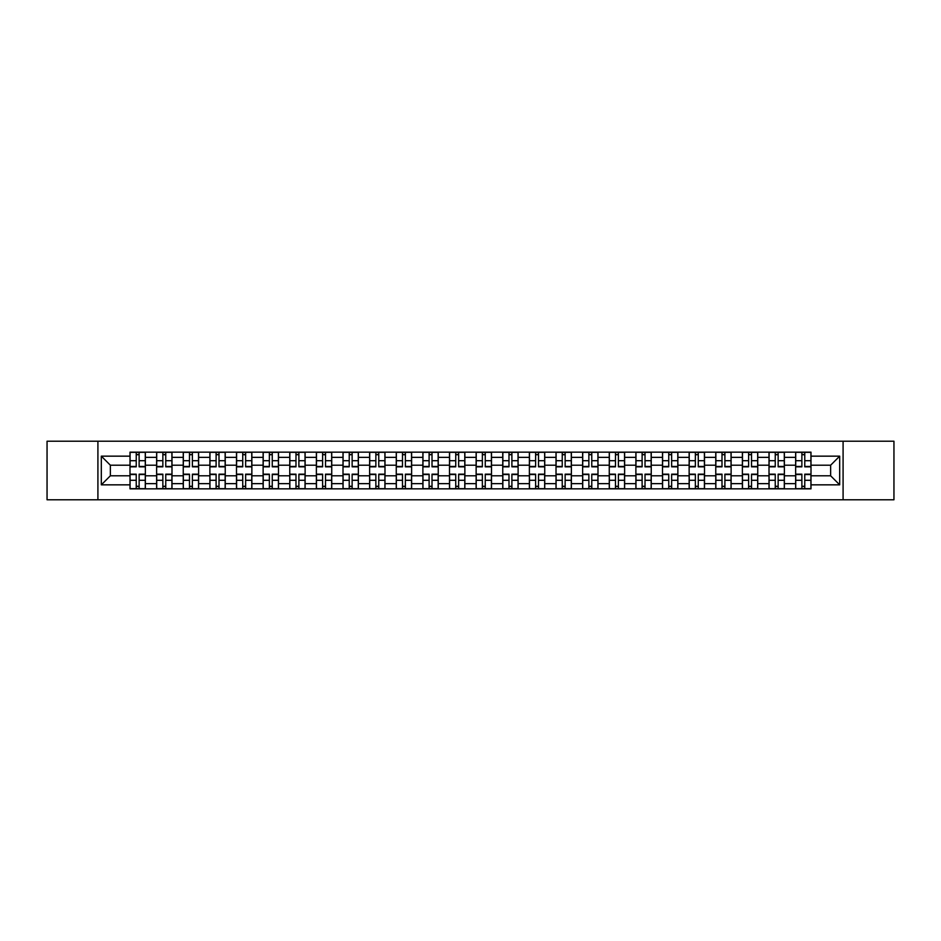 <?xml version="1.0" encoding="UTF-8"?>
<svg xmlns="http://www.w3.org/2000/svg" width="941" height="941" viewBox="0 0 941 941"><rect width="100%" height="100%" fill="white"/><g stroke="black" fill="none" stroke-linecap="round" stroke-linejoin="round"><path stroke-width="1.41" d="M843.089 499.777L893.95 499.777L893.95 441.223L47.05 441.223L47.05 499.777L843.089 499.777L843.089 441.223M156.629 488.85L156.629 457.361L145.361 457.361L145.361 488.85M145.361 457.361L145.361 452.15M156.629 457.361L156.629 452.15M171.991 452.15L171.991 488.85M183.248 488.85L183.248 452.15M198.61 452.15L198.61 488.85M209.878 488.85L209.878 452.15M225.24 452.15L225.24 488.85M236.497 488.85L236.497 452.15M251.859 452.15L251.859 488.85M263.127 488.85L263.127 452.15M278.489 452.15L278.489 488.85M289.757 488.85L289.757 452.15M305.119 452.15L305.119 488.85M316.376 488.85L316.376 452.15M331.738 452.15L331.738 488.85M343.006 488.85L343.006 452.15M358.368 452.15L358.368 488.85M369.625 488.85L369.625 452.15M384.987 452.15L384.987 488.85M396.255 488.85L396.255 452.15M411.617 452.15L411.617 488.85M422.885 488.85L422.885 452.15M438.247 452.15L438.247 488.85M449.504 488.85L449.504 452.15M464.866 452.15L464.866 488.85M476.134 488.85L476.134 452.15M491.496 452.15L491.496 488.85M502.753 488.85L502.753 452.15M518.115 452.15L518.115 488.85M529.383 488.85L529.383 452.15M544.745 452.15L544.745 488.85M556.013 488.85L556.013 452.15M571.375 452.15L571.375 488.85M582.632 488.85L582.632 452.15M597.994 452.15L597.994 488.85M609.262 488.85L609.262 452.15M624.624 452.15L624.624 488.85M635.881 488.85L635.881 452.15M651.243 452.15L651.243 488.85M662.511 488.85L662.511 452.15M677.873 452.15L677.873 488.85M689.141 488.85L689.141 452.15M704.503 452.15L704.503 488.85M715.76 488.85L715.76 452.15M731.122 452.15L731.122 488.85M742.39 488.85L742.39 452.15M757.752 452.15L757.752 488.85M769.009 488.85L769.009 452.15M784.371 452.15L784.371 488.85M795.639 488.85L795.639 452.15M795.639 475.793L784.371 475.793M769.009 475.793L757.752 475.793M742.39 475.793L731.122 475.793M715.76 475.793L704.503 475.793M689.141 475.793L677.873 475.793M662.511 475.793L651.243 475.793M635.881 475.793L624.624 475.793M609.262 475.793L597.994 475.793M582.632 475.793L571.375 475.793M556.013 475.793L544.745 475.793M529.383 475.793L518.115 475.793M502.753 475.793L491.496 475.793M476.134 475.793L464.866 475.793M449.504 475.793L438.247 475.793M422.885 475.793L411.617 475.793M396.255 475.793L384.987 475.793M369.625 475.793L358.368 475.793M343.006 475.793L331.738 475.793M316.376 475.793L305.119 475.793M289.757 475.793L278.489 475.793M263.127 475.793L251.859 475.793M236.497 475.793L225.24 475.793M209.878 475.793L198.61 475.793M183.248 475.793L171.991 475.793M156.629 475.793L145.361 475.793M795.639 465.207L784.371 465.207M769.009 465.207L757.752 465.207M742.39 465.207L731.122 465.207M715.76 465.207L704.503 465.207M689.141 465.207L677.873 465.207M662.511 465.207L651.243 465.207M635.881 465.207L624.624 465.207M609.262 465.207L597.994 465.207M582.632 465.207L571.375 465.207M556.013 465.207L544.745 465.207M529.383 465.207L518.115 465.207M502.753 465.207L491.496 465.207M476.134 465.207L464.866 465.207M449.504 465.207L438.247 465.207M422.885 465.207L411.617 465.207M396.255 465.207L384.987 465.207M369.625 465.207L358.368 465.207M343.006 465.207L331.738 465.207M316.376 465.207L305.119 465.207M289.757 465.207L278.489 465.207M263.127 465.207L251.859 465.207M236.497 465.207L225.24 465.207M209.878 465.207L198.61 465.207M183.248 465.207L171.991 465.207M156.629 465.207L145.361 465.207M110.368 475.793L129.999 475.793L129.999 465.207L110.368 465.207L110.368 475.793L101.322 484.838L101.322 456.162L129.999 456.162L129.999 465.207M811.001 465.207L811.001 475.793L830.632 475.793L830.632 465.207L811.001 465.207L811.001 452.15L129.999 452.15L129.999 456.162M811.001 456.162L839.678 456.162L839.678 484.838L811.001 484.838L811.001 475.793M129.999 475.793L129.999 488.85L811.001 488.85L811.001 484.838M129.999 484.838L101.322 484.838M97.911 499.777L97.911 441.223M139.127 486.285L136.233 486.285M136.233 454.715L139.127 454.715M165.757 486.285L162.852 486.285M162.852 454.715L165.757 454.715M192.387 486.285L189.482 486.285M189.482 454.715L192.387 454.715M219.006 486.285L216.101 486.285M216.101 454.715L219.006 454.715M245.636 486.285L242.731 486.285M242.731 454.715L245.636 454.715M272.255 486.285L269.361 486.285M269.361 454.715L272.255 454.715M298.885 486.285L295.98 486.285M295.98 454.715L298.885 454.715M325.515 486.285L322.61 486.285M322.61 454.715L325.515 454.715M352.134 486.285L349.229 486.285M349.229 454.715L352.134 454.715M378.764 486.285L375.859 486.285M375.859 454.715L378.764 454.715M405.383 486.285L402.489 486.285M402.489 454.715L405.383 454.715M432.013 486.285L429.108 486.285M429.108 454.715L432.013 454.715M458.643 486.285L455.738 486.285M455.738 454.715L458.643 454.715M485.262 486.285L482.357 486.285M482.357 454.715L485.262 454.715M511.892 486.285L508.987 486.285M508.987 454.715L511.892 454.715M538.511 486.285L535.617 486.285M535.617 454.715L538.511 454.715M565.141 486.285L562.236 486.285M562.236 454.715L565.141 454.715M591.771 486.285L588.866 486.285M588.866 454.715L591.771 454.715M618.39 486.285L615.485 486.285M615.485 454.715L618.39 454.715M645.02 486.285L642.115 486.285M642.115 454.715L645.02 454.715M671.639 486.285L668.745 486.285M668.745 454.715L671.639 454.715M698.269 486.285L695.364 486.285M695.364 454.715L698.269 454.715M724.899 486.285L721.994 486.285M721.994 454.715L724.899 454.715M751.518 486.285L748.613 486.285M748.613 454.715L751.518 454.715M778.148 486.285L775.243 486.285M775.243 454.715L778.148 454.715M804.767 486.285L801.873 486.285M801.873 454.715L804.767 454.715M101.322 456.162L110.368 465.207M830.632 475.793L839.678 484.838M830.632 465.207L839.678 456.162M139.127 466.83L139.127 452.327L145.279 452.327L145.279 466.83L139.127 466.83M136.233 454.538L139.127 454.538M141.609 452.327L130.081 452.327L130.081 466.83L136.233 466.83L136.233 452.327L133.751 452.327M136.233 474.17L136.233 488.673L130.081 488.673L130.081 474.17L136.233 474.17M139.127 486.462L136.233 486.462M133.751 488.673L145.279 488.673L145.279 474.17L139.127 474.17L139.127 488.673L141.609 488.673M165.757 466.83L165.757 452.327L171.897 452.327L171.897 466.83L165.757 466.83M162.852 454.538L165.757 454.538M168.227 452.327L156.712 452.327L156.712 466.83L162.852 466.83L162.852 452.327L160.382 452.327M192.387 466.83L192.387 452.327L198.527 452.327L198.527 466.83L192.387 466.83M189.482 454.538L192.387 454.538M194.858 452.327L183.33 452.327L183.33 466.83L189.482 466.83L189.482 452.327L187 452.327M219.006 466.83L219.006 452.327L225.146 452.327L225.146 466.83L219.006 466.83M216.101 454.538L219.006 454.538M221.488 452.327L209.961 452.327L209.961 466.83L216.101 466.83L216.101 452.327L213.631 452.327M162.852 474.17L162.852 488.673L156.712 488.673L156.712 474.17L162.852 474.17M165.757 486.462L162.852 486.462M160.382 488.673L171.897 488.673L171.897 474.17L165.757 474.17L165.757 488.673L168.227 488.673M189.482 474.17L189.482 488.673L183.33 488.673L183.33 474.17L189.482 474.17M192.387 486.462L189.482 486.462M187 488.673L198.527 488.673L198.527 474.17L192.387 474.17L192.387 488.673L194.858 488.673M216.101 474.17L216.101 488.673L209.961 488.673L209.961 474.17L216.101 474.17M219.006 486.462L216.101 486.462M213.631 488.673L225.146 488.673L225.146 474.17L219.006 474.17L219.006 488.673L221.488 488.673M245.636 466.83L245.636 452.327L251.776 452.327L251.776 466.83L245.636 466.83M242.731 454.538L245.636 454.538M248.106 452.327L236.591 452.327L236.591 466.83L242.731 466.83L242.731 452.327L240.261 452.327M272.255 466.83L272.255 452.327L278.407 452.327L278.407 466.83L272.255 466.83M269.361 454.538L272.255 454.538M274.737 452.327L263.209 452.327L263.209 466.83L269.361 466.83L269.361 452.327L266.879 452.327M242.731 474.17L242.731 488.673L236.591 488.673L236.591 474.17L242.731 474.17M245.636 486.462L242.731 486.462M240.261 488.673L251.776 488.673L251.776 474.17L245.636 474.17L245.636 488.673L248.106 488.673M269.361 474.17L269.361 488.673L263.209 488.673L263.209 474.17L269.361 474.17M272.255 486.462L269.361 486.462M266.879 488.673L278.407 488.673L278.407 474.17L272.255 474.17L272.255 488.673L274.737 488.673M298.885 466.83L298.885 452.327L305.025 452.327L305.025 466.83L298.885 466.83M295.98 454.538L298.885 454.538M301.355 452.327L289.84 452.327L289.84 466.83L295.98 466.83L295.98 452.327L293.51 452.327M325.515 466.83L325.515 452.327L331.655 452.327L331.655 466.83L325.515 466.83M322.61 454.538L325.515 454.538M327.986 452.327L316.458 452.327L316.458 466.83L322.61 466.83L322.61 452.327L320.128 452.327M352.134 466.83L352.134 452.327L358.274 452.327L358.274 466.83L352.134 466.83M349.229 454.538L352.134 454.538M354.616 452.327L343.089 452.327L343.089 466.83L349.229 466.83L349.229 452.327L346.759 452.327M378.764 466.83L378.764 452.327L384.904 452.327L384.904 466.83L378.764 466.83M375.859 454.538L378.764 454.538M381.234 452.327L369.719 452.327L369.719 466.83L375.859 466.83L375.859 452.327L373.389 452.327M405.383 466.83L405.383 452.327L411.535 452.327L411.535 466.83L405.383 466.83M402.489 454.538L405.383 454.538M407.865 452.327L396.337 452.327L396.337 466.83L402.489 466.83L402.489 452.327L400.007 452.327M432.013 466.83L432.013 452.327L438.153 452.327L438.153 466.83L432.013 466.83M429.108 454.538L432.013 454.538M434.483 452.327L422.968 452.327L422.968 466.83L429.108 466.83L429.108 452.327L426.638 452.327M458.643 466.83L458.643 452.327L464.783 452.327L464.783 466.83L458.643 466.83M455.738 454.538L458.643 454.538M461.114 452.327L449.586 452.327L449.586 466.83L455.738 466.83L455.738 452.327L453.256 452.327M485.262 466.83L485.262 452.327L491.414 452.327L491.414 466.83L485.262 466.83M482.357 454.538L485.262 454.538M487.744 452.327L476.217 452.327L476.217 466.83L482.357 466.83L482.357 452.327L479.886 452.327M295.98 474.17L295.98 488.673L289.84 488.673L289.84 474.17L295.98 474.17M298.885 486.462L295.98 486.462M293.51 488.673L305.025 488.673L305.025 474.17L298.885 474.17L298.885 488.673L301.355 488.673M322.61 474.17L322.61 488.673L316.458 488.673L316.458 474.17L322.61 474.17M325.515 486.462L322.61 486.462M320.128 488.673L331.655 488.673L331.655 474.17L325.515 474.17L325.515 488.673L327.986 488.673M349.229 474.17L349.229 488.673L343.089 488.673L343.089 474.17L349.229 474.17M352.134 486.462L349.229 486.462M346.759 488.673L358.274 488.673L358.274 474.17L352.134 474.17L352.134 488.673L354.616 488.673M375.859 474.17L375.859 488.673L369.719 488.673L369.719 474.17L375.859 474.17M378.764 486.462L375.859 486.462M373.389 488.673L384.904 488.673L384.904 474.17L378.764 474.17L378.764 488.673L381.234 488.673M402.489 474.17L402.489 488.673L396.337 488.673L396.337 474.17L402.489 474.17M405.383 486.462L402.489 486.462M400.007 488.673L411.535 488.673L411.535 474.17L405.383 474.17L405.383 488.673L407.865 488.673M429.108 474.17L429.108 488.673L422.968 488.673L422.968 474.17L429.108 474.17M432.013 486.462L429.108 486.462M426.638 488.673L438.153 488.673L438.153 474.17L432.013 474.17L432.013 488.673L434.483 488.673M455.738 474.17L455.738 488.673L449.586 488.673L449.586 474.17L455.738 474.17M458.643 486.462L455.738 486.462M453.256 488.673L464.783 488.673L464.783 474.17L458.643 474.17L458.643 488.673L461.114 488.673M482.357 474.17L482.357 488.673L476.217 488.673L476.217 474.17L482.357 474.17M485.262 486.462L482.357 486.462M479.886 488.673L491.414 488.673L491.414 474.17L485.262 474.17L485.262 488.673L487.744 488.673M511.892 466.83L511.892 452.327L518.032 452.327L518.032 466.83L511.892 466.83M508.987 454.538L511.892 454.538M514.362 452.327L502.847 452.327L502.847 466.83L508.987 466.83L508.987 452.327L506.517 452.327M538.511 466.83L538.511 452.327L544.663 452.327L544.663 466.83L538.511 466.83M535.617 454.538L538.511 454.538M540.993 452.327L529.465 452.327L529.465 466.83L535.617 466.83L535.617 452.327L533.135 452.327M565.141 466.83L565.141 452.327L571.281 452.327L571.281 466.83L565.141 466.83M562.236 454.538L565.141 454.538M567.611 452.327L556.096 452.327L556.096 466.83L562.236 466.83L562.236 452.327L559.766 452.327M591.771 466.83L591.771 452.327L597.911 452.327L597.911 466.83L591.771 466.83M588.866 454.538L591.771 454.538M594.241 452.327L582.726 452.327L582.726 466.83L588.866 466.83L588.866 452.327L586.384 452.327M618.39 466.83L618.39 452.327L624.542 452.327L624.542 466.83L618.39 466.83M615.485 454.538L618.39 454.538M620.872 452.327L609.345 452.327L609.345 466.83L615.485 466.83L615.485 452.327L613.014 452.327M645.02 466.83L645.02 452.327L651.16 452.327L651.16 466.83L645.02 466.83M642.115 454.538L645.02 454.538M647.49 452.327L635.975 452.327L635.975 466.83L642.115 466.83L642.115 452.327L639.645 452.327M508.987 474.17L508.987 488.673L502.847 488.673L502.847 474.17L508.987 474.17M511.892 486.462L508.987 486.462M506.517 488.673L518.032 488.673L518.032 474.17L511.892 474.17L511.892 488.673L514.362 488.673M535.617 474.17L535.617 488.673L529.465 488.673L529.465 474.17L535.617 474.17M538.511 486.462L535.617 486.462M533.135 488.673L544.663 488.673L544.663 474.17L538.511 474.17L538.511 488.673L540.993 488.673M562.236 474.17L562.236 488.673L556.096 488.673L556.096 474.17L562.236 474.17M565.141 486.462L562.236 486.462M559.766 488.673L571.281 488.673L571.281 474.17L565.141 474.17L565.141 488.673L567.611 488.673M588.866 474.17L588.866 488.673L582.726 488.673L582.726 474.17L588.866 474.17M591.771 486.462L588.866 486.462M586.384 488.673L597.911 488.673L597.911 474.17L591.771 474.17L591.771 488.673L594.241 488.673M615.485 474.17L615.485 488.673L609.345 488.673L609.345 474.17L615.485 474.17M618.39 486.462L615.485 486.462M613.014 488.673L624.542 488.673L624.542 474.17L618.39 474.17L618.39 488.673L620.872 488.673M642.115 474.17L642.115 488.673L635.975 488.673L635.975 474.17L642.115 474.17M645.02 486.462L642.115 486.462M639.645 488.673L651.16 488.673L651.16 474.17L645.02 474.17L645.02 488.673L647.49 488.673M671.639 466.83L671.639 452.327L677.791 452.327L677.791 466.83L671.639 466.83M668.745 454.538L671.639 454.538M674.121 452.327L662.593 452.327L662.593 466.83L668.745 466.83L668.745 452.327L666.263 452.327M668.745 474.17L668.745 488.673L662.593 488.673L662.593 474.17L668.745 474.17M671.639 486.462L668.745 486.462M666.263 488.673L677.791 488.673L677.791 474.17L671.639 474.17L671.639 488.673L674.121 488.673M698.269 466.83L698.269 452.327L704.409 452.327L704.409 466.83L698.269 466.83M695.364 454.538L698.269 454.538M700.739 452.327L689.224 452.327L689.224 466.83L695.364 466.83L695.364 452.327L692.894 452.327M695.364 474.17L695.364 488.673L689.224 488.673L689.224 474.17L695.364 474.17M698.269 486.462L695.364 486.462M692.894 488.673L704.409 488.673L704.409 474.17L698.269 474.17L698.269 488.673L700.739 488.673M724.899 466.83L724.899 452.327L731.039 452.327L731.039 466.83L724.899 466.83M721.994 454.538L724.899 454.538M727.369 452.327L715.854 452.327L715.854 466.83L721.994 466.83L721.994 452.327L719.512 452.327M721.994 474.17L721.994 488.673L715.854 488.673L715.854 474.17L721.994 474.17M724.899 486.462L721.994 486.462M719.512 488.673L731.039 488.673L731.039 474.17L724.899 474.17L724.899 488.673L727.369 488.673M751.518 466.83L751.518 452.327L757.67 452.327L757.67 466.83L751.518 466.83M748.613 454.538L751.518 454.538M754 452.327L742.473 452.327L742.473 466.83L748.613 466.83L748.613 452.327L746.142 452.327M748.613 474.17L748.613 488.673L742.473 488.673L742.473 474.17L748.613 474.17M751.518 486.462L748.613 486.462M746.142 488.673L757.67 488.673L757.67 474.17L751.518 474.17L751.518 488.673L754 488.673M778.148 466.83L778.148 452.327L784.288 452.327L784.288 466.83L778.148 466.83M775.243 454.538L778.148 454.538M780.618 452.327L769.103 452.327L769.103 466.83L775.243 466.83L775.243 452.327L772.773 452.327M775.243 474.17L775.243 488.673L769.103 488.673L769.103 474.17L775.243 474.17M778.148 486.462L775.243 486.462M772.773 488.673L784.288 488.673L784.288 474.17L778.148 474.17L778.148 488.673L780.618 488.673M804.767 466.83L804.767 452.327L810.919 452.327L810.919 466.83L804.767 466.83M801.873 454.538L804.767 454.538M807.249 452.327L795.721 452.327L795.721 466.83L801.873 466.83L801.873 452.327L799.391 452.327M801.873 474.17L801.873 488.673L795.721 488.673L795.721 474.17L801.873 474.17M804.767 486.462L801.873 486.462M799.391 488.673L810.919 488.673L810.919 474.17L804.767 474.17L804.767 488.673L807.249 488.673M769.009 457.361L757.752 457.361M742.39 457.361L731.122 457.361M715.76 457.361L704.503 457.361M689.141 457.361L677.873 457.361M662.511 457.361L651.243 457.361M635.881 457.361L624.624 457.361M609.262 457.361L597.994 457.361M582.632 457.361L571.375 457.361M556.013 457.361L544.745 457.361M529.383 457.361L518.115 457.361M502.753 457.361L491.496 457.361M476.134 457.361L464.866 457.361M449.504 457.361L438.247 457.361M422.885 457.361L411.617 457.361M396.255 457.361L384.987 457.361M369.625 457.361L358.368 457.361M343.006 457.361L331.738 457.361M316.376 457.361L305.119 457.361M289.757 457.361L278.489 457.361M263.127 457.361L251.859 457.361M236.497 457.361L225.24 457.361M209.878 457.361L198.61 457.361M183.248 457.361L171.991 457.361M795.639 457.361L784.371 457.361M769.009 483.639L757.752 483.639M742.39 483.639L731.122 483.639M715.76 483.639L704.503 483.639M689.141 483.639L677.873 483.639M662.511 483.639L651.243 483.639M635.881 483.639L624.624 483.639M609.262 483.639L597.994 483.639M582.632 483.639L571.375 483.639M556.013 483.639L544.745 483.639M529.383 483.639L518.115 483.639M502.753 483.639L491.496 483.639M476.134 483.639L464.866 483.639M449.504 483.639L438.247 483.639M422.885 483.639L411.617 483.639M396.255 483.639L384.987 483.639M369.625 483.639L358.368 483.639M343.006 483.639L331.738 483.639M316.376 483.639L305.119 483.639M289.757 483.639L278.489 483.639M263.127 483.639L251.859 483.639M236.497 483.639L225.24 483.639M209.878 483.639L198.61 483.639M183.248 483.639L171.991 483.639M156.629 483.639L145.361 483.639M795.639 483.639L784.371 483.639M139.127 466.465L145.279 466.465M139.127 460.702L145.279 460.702M130.081 466.465L136.233 466.465M130.081 460.702L136.233 460.702M136.233 474.535L130.081 474.535M136.233 480.298L130.081 480.298M145.279 474.535L139.127 474.535M145.279 480.298L139.127 480.298M165.757 466.465L171.897 466.465M165.757 460.702L171.897 460.702M156.712 466.465L162.852 466.465M156.712 460.702L162.852 460.702M192.387 466.465L198.527 466.465M192.387 460.702L198.527 460.702M183.33 466.465L189.482 466.465M183.33 460.702L189.482 460.702M219.006 466.465L225.146 466.465M219.006 460.702L225.146 460.702M209.961 466.465L216.101 466.465M209.961 460.702L216.101 460.702M162.852 474.535L156.712 474.535M162.852 480.298L156.712 480.298M171.897 474.535L165.757 474.535M171.897 480.298L165.757 480.298M189.482 474.535L183.33 474.535M189.482 480.298L183.33 480.298M198.527 474.535L192.387 474.535M198.527 480.298L192.387 480.298M216.101 474.535L209.961 474.535M216.101 480.298L209.961 480.298M225.146 474.535L219.006 474.535M225.146 480.298L219.006 480.298M245.636 466.465L251.776 466.465M245.636 460.702L251.776 460.702M236.591 466.465L242.731 466.465M236.591 460.702L242.731 460.702M272.255 466.465L278.407 466.465M272.255 460.702L278.407 460.702M263.209 466.465L269.361 466.465M263.209 460.702L269.361 460.702M242.731 474.535L236.591 474.535M242.731 480.298L236.591 480.298M251.776 474.535L245.636 474.535M251.776 480.298L245.636 480.298M269.361 474.535L263.209 474.535M269.361 480.298L263.209 480.298M278.407 474.535L272.255 474.535M278.407 480.298L272.255 480.298M298.885 466.465L305.025 466.465M298.885 460.702L305.025 460.702M289.84 466.465L295.98 466.465M289.84 460.702L295.98 460.702M325.515 466.465L331.655 466.465M325.515 460.702L331.655 460.702M316.458 466.465L322.61 466.465M316.458 460.702L322.61 460.702M352.134 466.465L358.274 466.465M352.134 460.702L358.274 460.702M343.089 466.465L349.229 466.465M343.089 460.702L349.229 460.702M378.764 466.465L384.904 466.465M378.764 460.702L384.904 460.702M369.719 466.465L375.859 466.465M369.719 460.702L375.859 460.702M405.383 466.465L411.535 466.465M405.383 460.702L411.535 460.702M396.337 466.465L402.489 466.465M396.337 460.702L402.489 460.702M432.013 466.465L438.153 466.465M432.013 460.702L438.153 460.702M422.968 466.465L429.108 466.465M422.968 460.702L429.108 460.702M458.643 466.465L464.783 466.465M458.643 460.702L464.783 460.702M449.586 466.465L455.738 466.465M449.586 460.702L455.738 460.702M485.262 466.465L491.414 466.465M485.262 460.702L491.414 460.702M476.217 466.465L482.357 466.465M476.217 460.702L482.357 460.702M295.98 474.535L289.84 474.535M295.98 480.298L289.84 480.298M305.025 474.535L298.885 474.535M305.025 480.298L298.885 480.298M322.61 474.535L316.458 474.535M322.61 480.298L316.458 480.298M331.655 474.535L325.515 474.535M331.655 480.298L325.515 480.298M349.229 474.535L343.089 474.535M349.229 480.298L343.089 480.298M358.274 474.535L352.134 474.535M358.274 480.298L352.134 480.298M375.859 474.535L369.719 474.535M375.859 480.298L369.719 480.298M384.904 474.535L378.764 474.535M384.904 480.298L378.764 480.298M402.489 474.535L396.337 474.535M402.489 480.298L396.337 480.298M411.535 474.535L405.383 474.535M411.535 480.298L405.383 480.298M429.108 474.535L422.968 474.535M429.108 480.298L422.968 480.298M438.153 474.535L432.013 474.535M438.153 480.298L432.013 480.298M455.738 474.535L449.586 474.535M455.738 480.298L449.586 480.298M464.783 474.535L458.643 474.535M464.783 480.298L458.643 480.298M482.357 474.535L476.217 474.535M482.357 480.298L476.217 480.298M491.414 474.535L485.262 474.535M491.414 480.298L485.262 480.298M511.892 466.465L518.032 466.465M511.892 460.702L518.032 460.702M502.847 466.465L508.987 466.465M502.847 460.702L508.987 460.702M538.511 466.465L544.663 466.465M538.511 460.702L544.663 460.702M529.465 466.465L535.617 466.465M529.465 460.702L535.617 460.702M565.141 466.465L571.281 466.465M565.141 460.702L571.281 460.702M556.096 466.465L562.236 466.465M556.096 460.702L562.236 460.702M591.771 466.465L597.911 466.465M591.771 460.702L597.911 460.702M582.726 466.465L588.866 466.465M582.726 460.702L588.866 460.702M618.39 466.465L624.542 466.465M618.39 460.702L624.542 460.702M609.345 466.465L615.485 466.465M609.345 460.702L615.485 460.702M645.02 466.465L651.16 466.465M645.02 460.702L651.16 460.702M635.975 466.465L642.115 466.465M635.975 460.702L642.115 460.702M508.987 474.535L502.847 474.535M508.987 480.298L502.847 480.298M518.032 474.535L511.892 474.535M518.032 480.298L511.892 480.298M535.617 474.535L529.465 474.535M535.617 480.298L529.465 480.298M544.663 474.535L538.511 474.535M544.663 480.298L538.511 480.298M562.236 474.535L556.096 474.535M562.236 480.298L556.096 480.298M571.281 474.535L565.141 474.535M571.281 480.298L565.141 480.298M588.866 474.535L582.726 474.535M588.866 480.298L582.726 480.298M597.911 474.535L591.771 474.535M597.911 480.298L591.771 480.298M615.485 474.535L609.345 474.535M615.485 480.298L609.345 480.298M624.542 474.535L618.39 474.535M624.542 480.298L618.39 480.298M642.115 474.535L635.975 474.535M642.115 480.298L635.975 480.298M651.16 474.535L645.02 474.535M651.16 480.298L645.02 480.298M671.639 466.465L677.791 466.465M671.639 460.702L677.791 460.702M662.593 466.465L668.745 466.465M662.593 460.702L668.745 460.702M668.745 474.535L662.593 474.535M668.745 480.298L662.593 480.298M677.791 474.535L671.639 474.535M677.791 480.298L671.639 480.298M698.269 466.465L704.409 466.465M698.269 460.702L704.409 460.702M689.224 466.465L695.364 466.465M689.224 460.702L695.364 460.702M695.364 474.535L689.224 474.535M695.364 480.298L689.224 480.298M704.409 474.535L698.269 474.535M704.409 480.298L698.269 480.298M724.899 466.465L731.039 466.465M724.899 460.702L731.039 460.702M715.854 466.465L721.994 466.465M715.854 460.702L721.994 460.702M721.994 474.535L715.854 474.535M721.994 480.298L715.854 480.298M731.039 474.535L724.899 474.535M731.039 480.298L724.899 480.298M751.518 466.465L757.67 466.465M751.518 460.702L757.67 460.702M742.473 466.465L748.613 466.465M742.473 460.702L748.613 460.702M748.613 474.535L742.473 474.535M748.613 480.298L742.473 480.298M757.67 474.535L751.518 474.535M757.67 480.298L751.518 480.298M778.148 466.465L784.288 466.465M778.148 460.702L784.288 460.702M769.103 466.465L775.243 466.465M769.103 460.702L775.243 460.702M775.243 474.535L769.103 474.535M775.243 480.298L769.103 480.298M784.288 474.535L778.148 474.535M784.288 480.298L778.148 480.298M804.767 466.465L810.919 466.465M804.767 460.702L810.919 460.702M795.721 466.465L801.873 466.465M795.721 460.702L801.873 460.702M801.873 474.535L795.721 474.535M801.873 480.298L795.721 480.298M810.919 474.535L804.767 474.535M810.919 480.298L804.767 480.298"/></g></svg>
